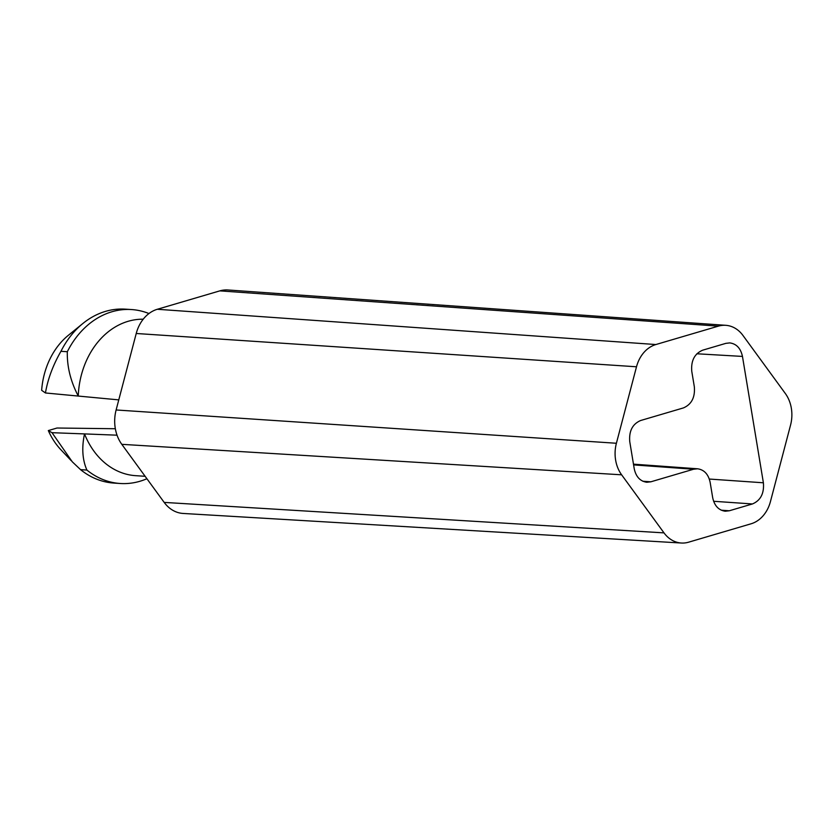 <?xml version="1.0" encoding="UTF-8"?>
<svg xmlns="http://www.w3.org/2000/svg" width="833" height="833" viewBox="0 0 833 833"><rect width="100%" height="100%" fill="white"/><g stroke="black" fill="none" stroke-linecap="round" stroke-linejoin="round"><path stroke-width="1.25" d="M721.274 510.192L729.291 510.775L752.449 503.955C760.623 500.466 764.278 493.407 763.392 482.786L742.463 356.42C740.704 348.309 736.466 343.8 729.76 342.904L725.866 343.352L702.708 350.172C694.535 353.671 690.89 360.72 691.775 371.351L694.326 386.751C695.211 397.383 691.557 404.432 683.383 407.931L640.692 420.498C632.518 423.987 628.873 431.046 629.758 441.667L634.236 468.75C635.975 476.778 640.16 481.276 646.783 482.255L650.844 481.807L693.535 469.239L633.601 464.897M729.291 510.775L725.231 511.223C718.608 510.244 714.422 505.746 712.694 497.718L710.143 482.307C708.404 474.279 704.218 469.77 697.596 468.792L693.535 469.239M688.599 542.189L751.085 523.79A32.445 25.875 93.7 0 0 770.452 501.539L790.559 425.069A32.445 25.875 93.7 0 0 785.342 393.52L742.953 335.439A32.445 25.875 93.7 0 0 725.814 325.318A32.445 25.875 93.7 0 0 718.369 326.14L655.873 344.539A32.445 25.875 93.7 0 0 636.506 366.78L616.399 443.26A32.445 25.875 93.7 0 0 621.626 474.81L664.005 532.881A32.445 25.875 93.7 0 0 681.384 543.022A32.445 25.875 93.7 0 0 688.599 542.189M146.91 478.736A87.153 69.514 -86.3 0 1 120.233 483.494A87.153 69.514 -86.3 0 1 86.903 470.062L80.551 469.645L72.263 461.784L52.01 432.691L48.314 430.578A71.305 56.873 -86.3 0 0 60.861 449.716L71.253 460.711M120.233 483.494L113.882 483.078A87.153 69.514 -86.3 0 1 80.551 469.645M60.955 351.307A87.153 69.514 -86.3 0 1 82.831 323.527L68.306 335.345A71.305 56.873 -86.3 0 0 41.65 390.302L45.44 392.968C47.814 379.088 52.989 365.198 60.955 351.307L67.317 351.724A87.153 69.514 -86.3 0 1 131.572 309.553A87.153 69.514 -86.3 0 1 148.951 313.541M82.831 323.527A87.153 69.514 -86.3 0 1 125.21 309.147L131.572 309.553M48.314 430.578L57.019 428.016L115.339 428.735M117.037 435.18L84.518 433.91C81.603 447.717 82.394 459.774 86.903 470.062M145.129 476.289L135.644 475.674A78.344 62.485 -86.3 0 1 84.518 433.91L52.01 432.691M718.369 326.14L219.808 290.873L157.312 309.272L655.873 344.539M636.506 366.78L136.227 333.492L116.12 409.971L616.399 443.26M621.626 474.81L121.805 444.333L164.184 502.403L664.005 532.881M681.384 543.022L183.114 513.451A35.34 28.187 -86.3 0 1 164.184 502.403M121.805 444.333A35.34 28.187 -86.3 0 1 116.12 409.971M136.227 333.492A35.34 28.187 -86.3 0 1 157.312 309.272M219.808 290.873A35.34 28.187 -86.3 0 1 227.919 289.978L725.814 325.318M67.317 351.724C66.963 366.603 70.607 381.368 78.25 396.029A78.344 62.485 -86.3 0 1 143.214 319.206M45.44 392.968L118.775 399.882M709.32 479.048L763.392 482.786M742.463 356.42L696.867 353.775M752.449 503.955L713.61 501.279M642.826 481.235L650.844 481.807M633.476 464.158L697.596 468.792"/></g></svg>

